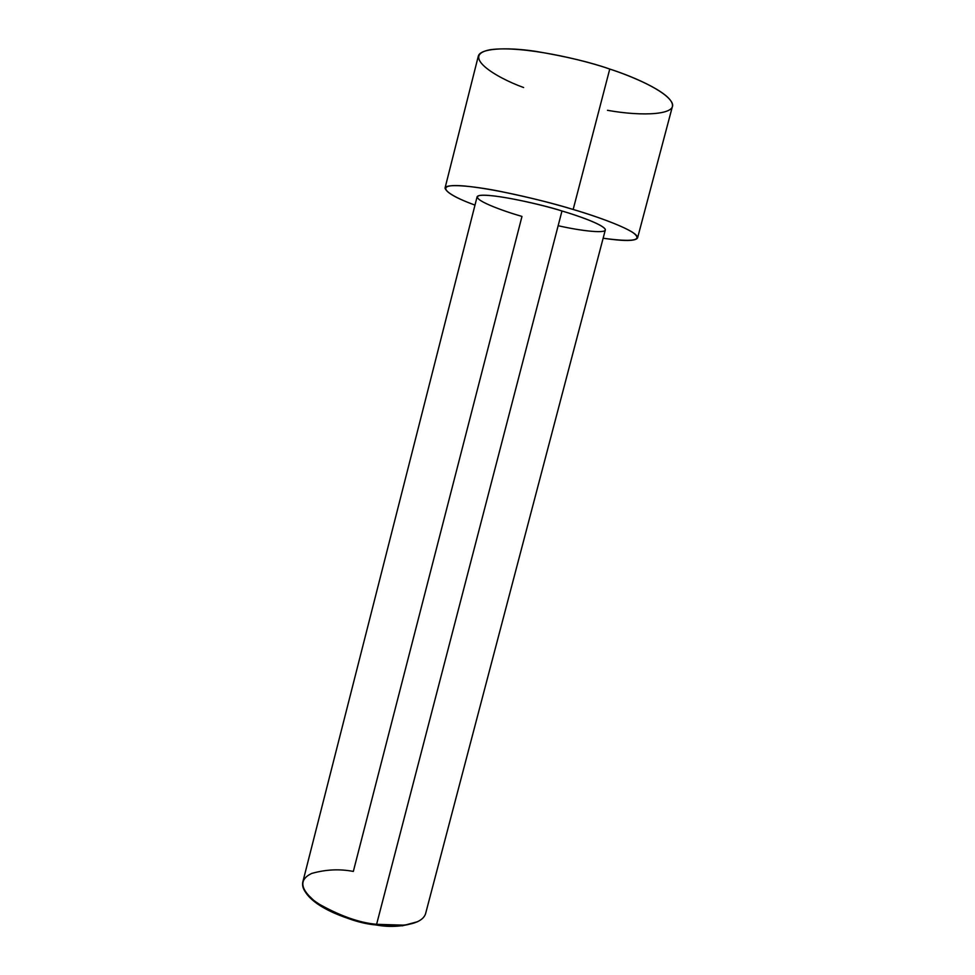 <?xml version="1.0" encoding="UTF-8"?>
<svg xmlns="http://www.w3.org/2000/svg" width="975" height="975" viewBox="0 0 975 975"><rect width="100%" height="100%" fill="white"/><g stroke="black" fill="none" stroke-linecap="round" stroke-linejoin="round"><path stroke-width="1.46" d="M376.033 924.97L402.443 925.799L417.617 921.692C404.588 926.543 390.731 927.639 376.033 924.97C359.129 923.362 318.325 911.223 305.894 892.807L317.18 903.74C339.239 916.427 358.861 923.496 376.033 924.97L376.606 924.312L376.033 924.97M402.443 925.799L403.577 925.153L376.606 924.312C392.998 926.945 421.553 926.628 425.587 913.672L605.292 230.051C605.841 225.481 578.589 215.816 561.978 210.99L376.606 924.312L561.978 210.99C577.529 215.572 600.893 223.726 605 228.893C608.973 234.11 582.27 231.221 558.151 225.712M353.328 871.431L521.978 216.426C503.953 211.356 468.89 198.766 479.408 195.524C493.911 193.342 543.514 205.103 561.978 210.99C542.551 204.409 479.273 190.344 477.08 196.889L302.823 881.924C298.289 901.851 356.582 923.703 376.606 924.312C359.068 922.801 339.02 915.574 316.497 902.643C300.081 889.529 298.46 879.791 311.659 873.454C325.76 869.456 339.653 868.786 353.328 871.431M573.166 209.467C598.418 216.84 638.576 231.221 637.577 237.924C635.566 241.203 624.073 241.312 603.135 238.241C633.86 242.373 643.646 240.386 632.519 232.269C619.868 224.543 593.141 215.426 573.166 209.467L609.753 69.054L573.166 209.467C549.083 202.105 499.346 189.406 464.99 186.042C430.767 182.934 447.245 195.183 474.983 205.103C456.556 198.388 446.562 192.733 445.014 188.126C445.612 183.641 470.608 185.543 499.7 191.271C529.9 197.535 554.397 203.604 573.166 209.467M637.577 237.924L672.397 106.531C674.773 94.599 635.054 77.123 609.753 69.054C632.702 76.562 665.474 90.48 671.909 102.57C678.356 114.843 643 116.695 607.462 110.309M523.624 87.531C494.764 77.147 460.31 55.258 490.254 49.713C522.527 45.252 583.842 59.914 609.753 69.054C591.008 62.4 566.243 56.477 535.482 51.309C505.806 46.873 479.737 48.36 478.262 56.331L445.014 188.126M317.18 903.74L316.497 902.643"/></g></svg>
